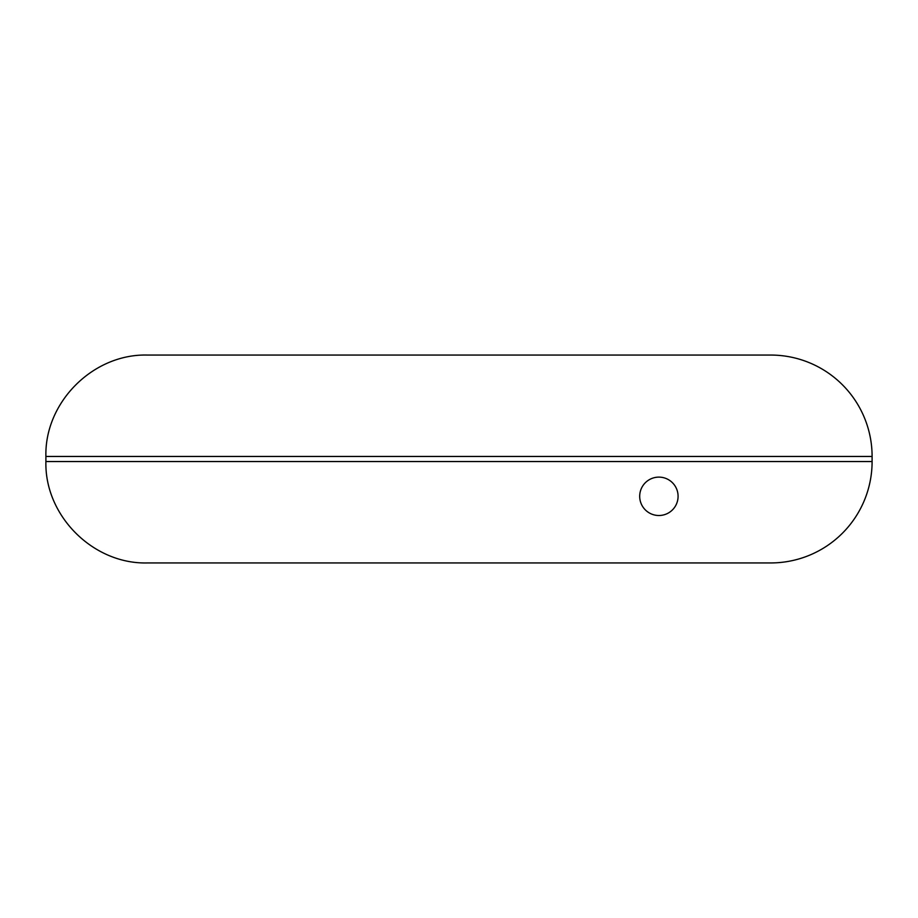 <?xml version="1.0" encoding="UTF-8"?>
<svg xmlns="http://www.w3.org/2000/svg" width="918" height="918" viewBox="0 0 918 918"><rect width="100%" height="100%" fill="white"/><g stroke="black" fill="none" stroke-linecap="round" stroke-linejoin="round"><path stroke-width="1.38" d="M872.1 456.464L872.1 461.536A101.405 101.405 0 0 1 770.695 562.941L147.305 562.941C93.108 564.341 44.5 515.709 45.9 461.536L45.9 456.464C44.5 402.291 93.108 353.659 147.305 355.059L770.695 355.059A101.405 101.405 0 0 1 872.1 456.464L45.9 456.464M678.081 496.317A19.186 19.186 0 0 0 650.587 479.012A19.186 19.186 0 0 0 646.88 511.28A19.186 19.186 0 0 0 678.081 496.317A19.186 19.186 0 0 0 650.587 479.012A19.186 19.186 0 0 0 646.88 511.28A19.186 19.186 0 0 0 678.081 496.317M872.1 461.536L45.9 461.536"/></g></svg>
